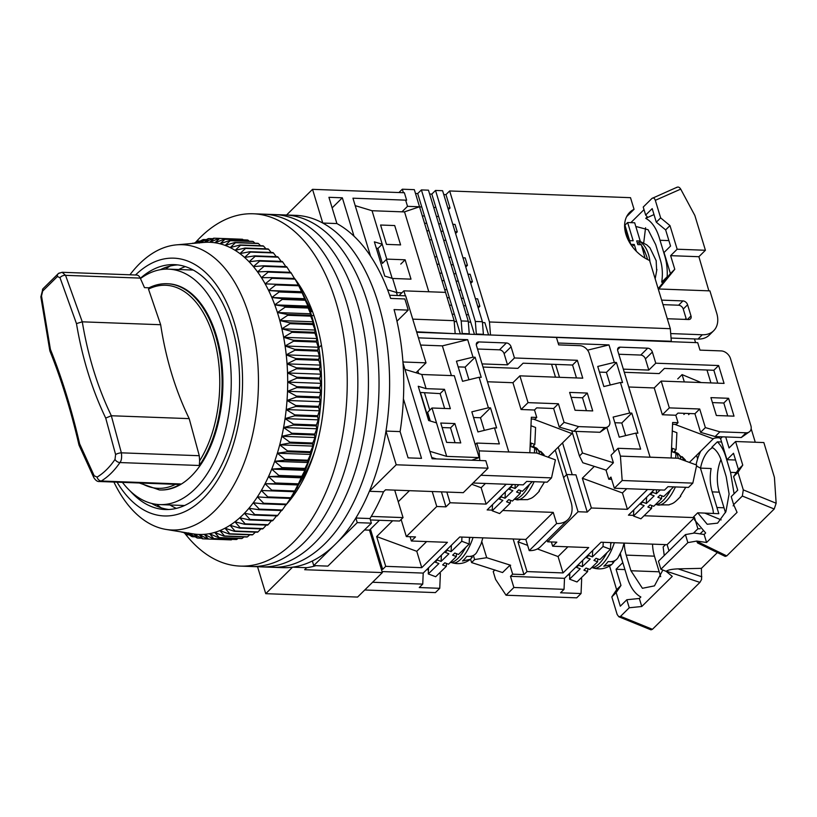 <?xml version="1.0" encoding="UTF-8"?>
<svg xmlns="http://www.w3.org/2000/svg" width="817" height="817" viewBox="0 0 817 817"><rect width="100%" height="100%" fill="white"/><g stroke="black" fill="none" stroke-linecap="round" stroke-linejoin="round"><path stroke-width="1.23" d="M140.463 278.566A117.811 67.065 92.1 0 1 168.445 269.14A117.811 67.065 92.1 0 1 223.674 328.005A117.811 67.065 92.1 0 1 220.335 446.828A117.811 67.065 92.1 0 1 159.724 504.6A117.811 67.065 92.1 0 1 122.438 482.367M288.707 500.984L289.33 501.015M149.317 287.809L148.49 289.095A101.614 57.844 92.1 0 1 213.247 336.022A101.614 57.844 92.1 0 1 199.624 460.808L199.317 465.496A103.187 58.742 92.1 0 0 215.463 335.287A103.187 58.742 92.1 0 0 167.087 283.724L167.904 283.754A103.187 58.742 92.1 0 1 216.28 335.317A103.187 58.742 92.1 0 1 213.349 439.383A103.187 58.742 92.1 0 1 160.265 489.986L159.448 489.955A103.187 58.742 92.1 0 0 180.618 483.96L177.84 484.42L99.306 481.509M257.549 566.732L265.739 593.673L292.557 567.172A176.278 100.358 -87.9 0 0 312.349 560.983L313.748 565.589L357.243 522.625L355.844 518.019A176.278 100.358 -87.9 0 0 369.386 491.283L396.214 464.781L385.981 431.08A176.278 100.358 -87.9 0 0 322.766 223.041L312.533 189.34L286.553 215.004M369.386 491.283L383.52 491.803L385.553 489.792L463.27 492.671L488.055 468.182L396.214 464.781M355.844 518.019L369.978 518.54A176.278 100.358 -87.9 0 0 383.52 491.803M313.748 565.589L327.883 566.12L371.378 523.156L357.243 522.625M292.557 567.172L306.692 567.692A176.278 100.358 -87.9 0 0 315.944 565.67M265.739 593.673L357.58 597.074L382.366 572.584L304.659 569.704L306.692 567.692M312.533 189.34L404.374 192.741L406.631 200.185L352.944 198.194L355.201 205.639L372.052 210.725L382.223 244.222L374.37 241.852L384.766 276.095L392.63 278.464L396.929 292.609L387.595 289.8M402.944 361.982L426.014 362.84L405.661 295.836L389.586 295.243M370.52 256.058L355.201 205.639M322.766 223.041L336.9 223.562L328.924 197.305L342.343 197.806L354.006 236.184M403.414 398.819L421.511 458.357L408.081 457.857L400.105 431.601L385.981 431.08M488.055 468.182L485.798 460.737L432.101 458.745L403.016 363.014M400.105 431.601A176.278 100.358 -87.9 0 0 394.06 309.592L408.194 310.123A176.278 100.358 92.1 0 0 404.803 298.951L390.669 298.43A176.278 100.358 -87.9 0 0 336.9 223.562M313.953 315.628L311.573 315.536M315.321 449.564A125.542 71.467 92.1 0 1 299.002 483.94M296.837 487.943L298.522 488.004M305.813 300.053A125.542 71.467 92.1 0 1 311.461 311.471L312.482 311.502M409.44 490.68L398.236 501.74M379.456 520.286L369.478 530.151L382.366 572.584M371.378 523.156L369.978 518.54M364.474 529.967L369.478 530.151M426.014 362.84L415.986 372.746M429.844 451.301L446.685 456.386L436.513 422.889L428.649 420.51L418.243 386.267L426.106 388.647L421.807 374.503L404.966 369.417M396.97 321.204L408.194 310.123M342.343 197.806L332.141 207.886M185.316 266.597A124.051 70.619 -87.9 0 0 178.719 269.528M310.531 312.38L311.461 311.471M321.438 345.162L318.936 347.644M320.662 404.497A124.051 70.619 -87.9 0 0 321.53 380.885M169.987 504.977A124.051 70.619 -87.9 0 0 176.36 508.378M394.703 490.129L403.047 517.6L371.255 516.415M370.407 519.959L399.574 521.032L403.047 517.6M436.462 458.909L431.713 457.479M446.685 456.386L479.181 457.591L471.654 460.216M421.807 374.503L454.303 375.697L479.181 457.591M454.875 423.563L460.757 442.916L446.633 442.395L440.751 423.043L454.875 423.563L450.524 427.863L442.12 427.546M426.106 388.647L444.479 389.321L450.351 408.674L431.989 408L436.513 422.889M392.63 278.464L411.002 279.148L405.12 259.796L386.747 259.112L382.223 244.222L377.883 248.521L376.239 248.031M401.882 292.792L396.929 292.609M372.052 210.725L404.548 211.93L428.802 291.771M394.713 225.553L380.589 225.022L386.472 244.385L400.596 244.906L394.713 225.553M444.632 408.469L440.128 393.62L420.122 392.446M455.038 442.712L450.524 427.863M430.283 421.01L427.638 412.289L431.989 408M440.128 393.62L444.479 389.321M400.769 264.085L405.12 259.796M386.747 259.112L382.397 263.411L377.883 248.521M184.826 533.348A176.278 100.358 -87.9 0 0 240.218 566.099L272.01 567.274A176.278 100.358 -87.9 0 0 362.697 480.825A176.278 100.358 -87.9 0 0 367.701 303.036A176.278 100.358 -87.9 0 0 285.062 214.953L295.662 215.341A176.278 100.358 -87.9 0 1 378.291 303.424A176.278 100.358 -87.9 0 1 373.298 481.223A176.278 100.358 -87.9 0 1 282.6 567.662L272.01 567.274A176.278 100.358 -87.9 0 0 362.697 480.825A176.278 100.358 -87.9 0 0 367.701 303.036A176.278 100.358 -87.9 0 0 285.062 214.953L274.471 214.554A176.278 100.358 -87.9 0 1 357.1 302.647A176.278 100.358 -87.9 0 0 274.471 214.554L263.871 214.166A176.278 100.358 -87.9 0 1 346.5 302.249A176.278 100.358 -87.9 0 0 263.871 214.166L253.27 213.778A176.278 100.358 -87.9 0 0 195.6 242.343M261.409 566.875A176.278 100.358 -87.9 0 0 352.107 480.437A176.278 100.358 -87.9 0 0 357.1 302.647A176.278 100.358 -87.9 0 1 352.107 480.437A176.278 100.358 -87.9 0 1 261.409 566.875M250.809 566.487A176.278 100.358 -87.9 0 0 341.506 480.039A176.278 100.358 -87.9 0 0 346.5 302.249A176.278 100.358 -87.9 0 1 341.506 480.039A176.278 100.358 -87.9 0 1 250.809 566.487M293.936 277.647A136.725 77.84 92.1 0 1 294.61 278.485M294.845 278.801A136.725 77.84 92.1 0 1 315.903 321.622A136.725 77.84 92.1 0 1 286.491 504.324M240.218 566.099A176.278 100.358 -87.9 0 0 330.905 479.65A176.278 100.358 -87.9 0 0 335.91 301.861A176.278 100.358 -87.9 0 0 253.27 213.778M286.124 504.722A136.725 77.84 92.1 0 1 285.531 505.376M129.934 274.798A142.74 81.261 92.1 0 1 174.481 245.08A142.74 81.261 92.1 0 1 176.523 244.855A142.74 81.261 92.1 0 1 258.438 378.332A142.74 81.261 92.1 0 1 179.669 529.62A142.74 81.261 92.1 0 1 165.974 529.416A142.74 81.261 92.1 0 1 113.9 482.05M165.974 529.416L192.986 533.848A146.182 83.222 -87.9 0 0 193.823 533.981A146.182 83.222 -87.9 0 0 199.031 534.451A146.182 83.222 -87.9 0 0 204.26 534.349A146.182 83.222 -87.9 0 0 207.007 534.063A146.182 83.222 -87.9 0 0 209.499 533.664A146.182 83.222 -87.9 0 0 214.708 532.408A146.182 83.222 -87.9 0 0 219.885 530.59A146.182 83.222 -87.9 0 0 224.992 528.201A146.182 83.222 -87.9 0 0 230.016 525.27A146.182 83.222 -87.9 0 0 234.949 521.787A146.182 83.222 -87.9 0 0 239.759 517.794A146.182 83.222 -87.9 0 0 244.426 513.28A146.182 83.222 -87.9 0 0 248.93 508.266A146.182 83.222 -87.9 0 0 253.27 502.792A146.182 83.222 -87.9 0 0 257.406 496.859A146.182 83.222 -87.9 0 0 261.338 490.496A146.182 83.222 -87.9 0 0 265.045 483.735A146.182 83.222 -87.9 0 0 268.507 476.597A146.182 83.222 -87.9 0 0 271.724 469.111A146.182 83.222 -87.9 0 0 274.675 461.309A146.182 83.222 -87.9 0 0 277.341 453.21A146.182 83.222 -87.9 0 0 279.72 444.857A146.182 83.222 -87.9 0 0 281.804 436.288A146.182 83.222 -87.9 0 0 283.591 427.526A146.182 83.222 -87.9 0 0 285.051 418.61A146.182 83.222 -87.9 0 0 286.195 409.572A146.182 83.222 -87.9 0 0 287.022 400.453A146.182 83.222 -87.9 0 0 287.523 391.292A146.182 83.222 -87.9 0 0 287.696 382.111A146.182 83.222 -87.9 0 0 287.655 377.301A146.182 83.222 -87.9 0 0 287.533 372.96A146.182 83.222 -87.9 0 0 287.053 363.861A146.182 83.222 -87.9 0 0 286.236 354.864A146.182 83.222 -87.9 0 0 285.102 346A146.182 83.222 -87.9 0 0 283.642 337.309A146.182 83.222 -87.9 0 0 281.875 328.812A146.182 83.222 -87.9 0 0 279.802 320.55A146.182 83.222 -87.9 0 0 277.433 312.554A146.182 83.222 -87.9 0 0 274.767 304.864A146.182 83.222 -87.9 0 0 271.836 297.5A146.182 83.222 -87.9 0 0 268.63 290.495A146.182 83.222 -87.9 0 0 265.168 283.877A146.182 83.222 -87.9 0 0 261.471 277.668A146.182 83.222 -87.9 0 0 257.549 271.898A146.182 83.222 -87.9 0 0 253.413 266.587A146.182 83.222 -87.9 0 0 249.083 261.757A146.182 83.222 -87.9 0 0 244.589 257.426A146.182 83.222 -87.9 0 0 239.922 253.607A146.182 83.222 -87.9 0 0 235.122 250.329A146.182 83.222 -87.9 0 0 230.2 247.592A146.182 83.222 -87.9 0 0 225.165 245.417A146.182 83.222 -87.9 0 0 220.059 243.793A146.182 83.222 -87.9 0 0 214.891 242.751A146.182 83.222 -87.9 0 0 209.683 242.271A146.182 83.222 -87.9 0 0 204.444 242.383A146.182 83.222 -87.9 0 0 203.79 242.435L176.523 244.855M135.499 275.002A128.984 73.428 92.1 0 1 166.688 258.499A128.984 73.428 92.1 0 1 242.526 377.291A128.984 73.428 92.1 0 1 171.376 515.609A128.984 73.428 92.1 0 1 117.056 482.173M196.305 243.098L202.933 239.636A150.481 85.662 92.1 0 1 203.484 239.514L199.215 243.058L208.315 238.625A150.481 85.662 92.1 0 1 208.866 238.564L204.444 242.383L213.707 238.207A150.481 85.662 92.1 0 1 214.248 238.196L209.683 242.271L219.079 238.38A150.481 85.662 92.1 0 1 219.63 238.431L214.891 242.751L224.43 239.156A150.481 85.662 92.1 0 1 224.971 239.258L220.059 243.793L229.72 240.504A150.481 85.662 92.1 0 1 230.261 240.678L225.165 245.417L234.949 242.455A150.481 85.662 92.1 0 1 235.47 242.68L230.2 247.592L240.075 244.967A150.481 85.662 92.1 0 1 240.586 245.253L235.122 250.329L245.08 248.051A150.481 85.662 92.1 0 1 245.59 248.399L239.922 253.607L249.961 251.697A150.481 85.662 92.1 0 1 250.451 252.096L244.589 257.426L254.69 255.874A150.481 85.662 92.1 0 1 255.159 256.334L249.083 261.757L259.234 260.582A150.481 85.662 92.1 0 1 259.694 261.083L253.413 266.587L263.595 265.791A150.481 85.662 92.1 0 1 264.034 266.342L257.549 271.898L267.751 271.479A150.481 85.662 92.1 0 1 268.16 272.092L261.471 277.668L271.683 277.637A150.481 85.662 92.1 0 1 272.071 278.291L265.168 283.877L275.37 284.234A150.481 85.662 92.1 0 1 275.738 284.929L268.63 290.495L278.811 291.24A150.481 85.662 92.1 0 1 279.148 291.975L271.836 297.5L281.977 298.634A150.481 85.662 92.1 0 1 282.284 299.4L274.767 304.864L284.867 306.375A150.481 85.662 92.1 0 1 285.153 307.182L277.433 312.554L287.472 314.453A150.481 85.662 92.1 0 1 287.717 315.28L279.802 320.55L289.769 322.807A150.481 85.662 92.1 0 1 289.984 323.675L281.875 328.812L291.751 331.436A150.481 85.662 92.1 0 1 291.935 332.325L283.642 337.309L293.415 340.28A150.481 85.662 92.1 0 1 293.569 341.189L285.102 346L294.763 349.319A150.481 85.662 92.1 0 1 294.886 350.248L286.236 354.864L295.774 358.52A150.481 85.662 92.1 0 1 295.856 359.46L287.053 363.861L296.448 367.834A150.481 85.662 92.1 0 1 296.5 368.784L287.533 372.96L296.796 377.219A150.481 85.662 92.1 0 1 296.806 378.179L287.696 382.111L296.796 386.666A150.481 85.662 92.1 0 1 296.775 387.626L287.523 391.292L296.459 396.112A150.481 85.662 92.1 0 1 296.408 397.072L287.022 400.453L295.785 405.528A150.481 85.662 92.1 0 1 295.703 406.488L286.195 409.572L294.784 414.883A150.481 85.662 92.1 0 1 294.661 415.822L285.051 418.61L293.446 424.125A150.481 85.662 92.1 0 1 293.283 425.065L283.591 427.526L291.781 433.235A150.481 85.662 92.1 0 1 291.587 434.154L281.804 436.288L289.8 442.171A150.481 85.662 92.1 0 1 289.575 443.059L279.72 444.857L287.502 450.882A150.481 85.662 92.1 0 1 287.257 451.76L277.341 453.21L284.908 459.358A150.481 85.662 92.1 0 1 284.633 460.206L274.675 461.309L282.028 467.559A150.481 85.662 92.1 0 1 281.712 468.376L271.724 469.111L278.863 475.443A150.481 85.662 92.1 0 1 278.526 476.219L268.507 476.597L275.421 482.98A150.481 85.662 92.1 0 1 275.063 483.725L265.045 483.735L271.734 490.149A150.481 85.662 92.1 0 1 271.346 490.854L261.338 490.496L267.813 496.92A150.481 85.662 92.1 0 1 267.394 497.584L257.406 496.859L263.656 503.252A150.481 85.662 92.1 0 1 263.227 503.875L253.27 502.792L259.295 509.144A150.481 85.662 92.1 0 1 258.846 509.716L248.93 508.266L254.751 514.557A150.481 85.662 92.1 0 1 254.281 515.078L244.426 513.28L250.033 519.469A150.481 85.662 92.1 0 1 249.542 519.939L239.759 517.794L245.151 523.871A150.481 85.662 92.1 0 1 244.651 524.289L234.949 521.787L240.147 527.731A150.481 85.662 92.1 0 1 239.626 528.099L230.016 525.27L235.02 531.05A150.481 85.662 92.1 0 1 234.489 531.356L224.992 528.201L229.802 533.807A150.481 85.662 92.1 0 1 229.26 534.052L219.885 530.59L224.501 535.983A150.481 85.662 92.1 0 1 223.96 536.177L214.708 532.408L219.16 537.586A150.481 85.662 92.1 0 1 218.609 537.709L209.499 533.664L213.778 538.597A150.481 85.662 92.1 0 1 213.237 538.658L204.26 534.349L208.386 539.016A150.481 85.662 92.1 0 1 207.845 539.026L199.031 534.451L203.014 538.842A150.481 85.662 92.1 0 1 202.463 538.791L193.823 533.981L197.663 538.066A150.481 85.662 92.1 0 1 197.122 537.964L188.645 532.929L192.373 536.718A150.481 85.662 92.1 0 1 191.832 536.544L185.633 532.643M130.454 491.293A122.54 69.762 -87.9 0 0 165.197 509.532A122.54 69.762 -87.9 0 0 171.958 509.205A122.54 69.762 -87.9 0 0 239.585 383.735A122.54 69.762 -87.9 0 0 174.276 264.626A122.54 69.762 -87.9 0 0 167.516 264.953A122.54 69.762 -87.9 0 0 140.35 278.331M151.645 503.435A122.54 69.762 -87.9 0 0 154.546 505.039A122.54 69.762 -87.9 0 0 168.741 509.502M177.8 264.912A122.54 69.762 -87.9 0 0 174.572 265.208A122.54 69.762 -87.9 0 0 163.318 268.323A122.54 69.762 -87.9 0 0 160.306 269.712M170.089 266.066A128.984 73.428 -87.9 0 0 165.442 269.15M156.721 504.365A128.984 73.428 -87.9 0 0 161.133 507.796M290.535 498.217L292.415 495.306A143.608 81.751 -87.9 0 0 300.084 288.227L295.049 279.138A150.481 85.662 -87.9 0 0 294.661 278.495L271.683 277.637M237.236 239.054L214.248 238.196M243.272 239.851L242.608 239.289A150.481 85.662 -87.9 0 0 242.067 239.238L219.079 238.38M249.165 241.229L247.949 240.116A150.481 85.662 -87.9 0 0 247.408 240.004L224.43 239.156M254.914 243.19L253.239 241.536A150.481 85.662 -87.9 0 0 252.708 241.362L229.72 240.504M260.511 245.723L258.448 243.527A150.481 85.662 -87.9 0 0 257.927 243.303L234.949 242.455M265.954 248.828L263.564 246.111A150.481 85.662 -87.9 0 0 263.054 245.825L240.075 244.967M271.213 252.484L268.568 249.246A150.481 85.662 -87.9 0 0 268.068 248.909L245.08 248.051M276.289 256.671L273.429 252.943A150.481 85.662 -87.9 0 0 272.939 252.545L249.961 251.697M281.16 261.389L278.137 257.181A150.481 85.662 -87.9 0 0 277.668 256.722L254.69 255.874M285.817 266.608L282.672 261.94A150.481 85.662 -87.9 0 0 282.212 261.43L259.234 260.582M290.75 273.123L287.012 267.2A150.481 85.662 -87.9 0 0 286.583 266.638L263.595 265.791M294.671 278.893L291.138 272.939A150.481 85.662 -87.9 0 0 290.729 272.337L267.751 271.479M263.227 503.875L286.205 504.722A150.481 85.662 -87.9 0 0 286.634 504.109L290.382 498.431A150.481 85.662 -87.9 0 0 290.791 497.767L294.324 491.711A150.481 85.662 -87.9 0 0 294.712 490.997L298.042 484.573A150.481 85.662 -87.9 0 0 298.409 483.827L301.504 477.077A150.481 85.662 -87.9 0 0 301.841 476.291L304.925 470.337L304.69 469.224A150.481 85.662 -87.9 0 0 305.007 468.407L307.876 462.534L307.611 461.064A150.481 85.662 -87.9 0 0 307.886 460.216L310.542 454.446L310.235 452.608A150.481 85.662 -87.9 0 0 310.48 451.74L312.931 446.092L312.554 443.917A150.481 85.662 -87.9 0 0 312.778 443.018L315.015 437.524L314.576 435.001A150.481 85.662 -87.9 0 0 314.759 434.082L316.792 428.762L316.271 425.912A150.481 85.662 -87.9 0 0 316.424 424.983L318.252 419.846L317.639 416.68A150.481 85.662 -87.9 0 0 317.762 415.73L319.406 410.808L318.681 407.336A150.481 85.662 -87.9 0 0 318.763 406.386L320.233 401.688L319.386 397.92A150.481 85.662 -87.9 0 0 319.437 396.96L320.724 392.517L319.753 388.473A150.481 85.662 -87.9 0 0 319.774 387.513L320.897 383.336L319.794 379.037A150.481 85.662 -87.9 0 0 319.774 378.077L320.744 374.186L319.488 369.631A150.481 85.662 -87.9 0 0 319.437 368.681L320.254 365.097L318.834 360.307A150.481 85.662 -87.9 0 0 318.753 359.368L319.437 356.1L317.864 351.106A150.481 85.662 -87.9 0 0 317.742 350.176L318.303 347.235L316.547 342.047A150.481 85.662 -87.9 0 0 316.404 341.138L316.853 338.534L314.913 333.173A150.481 85.662 -87.9 0 0 314.729 332.284L315.076 330.037L312.962 324.533A150.481 85.662 -87.9 0 0 312.748 323.665L313.003 321.775L310.695 316.138A150.481 85.662 -87.9 0 0 310.45 315.301L310.634 313.789L308.132 308.04A150.481 85.662 -87.9 0 0 307.846 307.233L307.978 306.089L305.272 300.258A150.481 85.662 -87.9 0 0 304.966 299.482L302.127 292.823A150.481 85.662 -87.9 0 0 301.79 292.088L298.716 285.776A150.481 85.662 -87.9 0 0 298.358 285.082L275.37 284.234M258.846 509.716L281.824 510.564A150.481 85.662 -87.9 0 0 282.284 509.992L286.471 504.018M254.281 515.078L277.259 515.925A150.481 85.662 -87.9 0 0 277.729 515.404L281.365 510.554M249.542 519.939L272.521 520.797A150.481 85.662 -87.9 0 0 273.011 520.327L276.524 515.905M271.499 520.756L268.129 524.718L245.151 523.871M244.651 524.289L267.629 525.137A150.481 85.662 -87.9 0 0 268.129 524.718M266.301 525.086L263.125 528.589A150.481 85.662 92.1 0 1 262.604 528.946L239.626 528.099M260.929 528.885L257.998 531.898A150.481 85.662 92.1 0 1 257.467 532.204L234.489 531.356M255.415 532.133L252.78 534.655A150.481 85.662 92.1 0 1 252.249 534.9L229.26 534.052M249.757 534.808L247.49 536.83A150.481 85.662 92.1 0 1 246.948 537.024L223.96 536.177M243.987 536.912L242.138 538.434A150.481 85.662 92.1 0 1 241.597 538.566L218.609 537.709M238.094 538.434L236.756 539.445A150.481 85.662 92.1 0 1 236.215 539.516L213.237 538.658M184.754 532.5L187.154 534.767A150.481 85.662 92.1 0 1 186.623 534.543L183.141 532.235M181.731 532L182.028 532.255A150.481 85.662 92.1 0 1 181.507 531.969L181.507 531.969M192.22 243.466L192.291 243.415A150.481 85.662 92.1 0 1 192.832 243.17L192.455 243.446M193.843 243.313L197.591 241.24A150.481 85.662 92.1 0 1 198.133 241.046L195.416 243.18M213.778 538.597L236.756 539.445M242.138 538.434L219.16 537.586M208.386 539.016L231.374 539.863A150.481 85.662 92.1 0 1 230.823 539.874L203.014 538.842M232.089 539.363L231.374 539.863M247.49 536.83L224.501 535.983M252.78 534.655L229.802 533.807M197.663 538.066L201.421 538.209M257.998 531.898L235.02 531.05M192.373 536.718L195.181 536.82M263.125 528.589L240.147 527.731M187.154 534.767L189.125 534.849M182.028 532.255L183.243 532.296M273.011 520.327L250.033 519.469M277.729 515.404L254.751 514.557M282.284 509.992L259.295 509.144M286.634 504.109L263.656 503.252M290.382 498.431L267.394 497.584M290.791 497.767L267.813 496.92M294.539 491.732L261.338 490.496M294.324 491.711L271.346 490.854M294.712 490.997L271.734 490.149M298.246 484.971L265.045 483.735M298.042 484.573L275.063 483.725M298.409 483.827L275.421 482.98M301.718 477.833L268.507 476.597M301.504 477.077L278.526 476.219M301.841 476.291L278.863 475.443M304.925 470.337L271.724 469.111M304.69 469.224L281.712 468.376M305.007 468.407L282.028 467.559M307.876 462.534L274.675 461.309M307.611 461.064L284.633 460.206M307.886 460.216L284.908 459.358M310.542 454.446L277.341 453.21M310.235 452.608L287.257 451.76M310.48 451.74L287.502 450.882M312.931 446.092L279.72 444.857M312.554 443.917L289.575 443.059M312.778 443.018L289.8 442.171M315.015 437.524L281.804 436.288M314.576 435.001L291.587 434.154M314.759 434.082L291.781 433.235M316.792 428.762L283.591 427.526M316.271 425.912L293.283 425.065M316.424 424.983L293.446 424.125M318.252 419.846L285.051 418.61M317.639 416.68L294.661 415.822M317.762 415.73L294.784 414.883M319.406 410.808L286.195 409.572M318.681 407.336L295.703 406.488M318.763 406.386L295.785 405.528M320.233 401.688L287.022 400.453M319.386 397.92L296.408 397.072M319.437 396.96L296.459 396.112M320.724 392.517L287.523 391.292M319.753 388.473L296.775 387.626M319.774 387.513L296.796 386.666M320.897 383.336L287.696 382.111M319.794 379.037L296.806 378.179M319.774 378.077L296.796 377.219M320.744 374.186L287.533 372.96M319.488 369.631L296.5 368.784M319.437 368.681L296.448 367.834M320.254 365.097L287.053 363.861M318.834 360.307L295.856 359.46M318.753 359.368L295.774 358.52M319.437 356.1L286.236 354.864M317.864 351.106L294.886 350.248M317.742 350.176L294.763 349.319M318.303 347.235L285.102 346M316.547 342.047L293.569 341.189M316.404 341.138L293.415 340.28M316.853 338.534L283.642 337.309M314.913 333.173L291.935 332.325M314.729 332.284L291.751 331.436M315.076 330.037L281.875 328.812M312.962 324.533L289.984 323.675M312.748 323.665L289.769 322.807M313.003 321.775L279.802 320.55M310.695 316.138L287.717 315.28M310.45 315.301L287.472 314.453M310.634 313.789L277.433 312.554M308.132 308.04L285.153 307.182M307.846 307.233L284.867 306.375M307.978 306.089L274.767 304.864M305.272 300.258L282.284 299.4M304.966 299.482L281.977 298.634M305.037 298.726L271.836 297.5M302.127 292.823L279.148 291.975M301.79 292.088L278.811 291.24M301.83 291.72L268.63 290.495M298.716 285.776L275.738 284.929M295.049 279.138L272.071 278.291M291.138 272.939L268.16 272.092M287.012 267.2L264.034 266.342M282.672 261.94L259.694 261.083M278.137 257.181L255.159 256.334M273.429 252.943L250.451 252.096M268.568 249.246L245.59 248.399M263.564 246.111L240.586 245.253M258.448 243.527L235.47 242.68M253.239 241.536L230.261 240.678M247.949 240.116L224.971 239.258M192.832 243.17L194.027 243.211M242.608 239.289L219.63 238.431M198.133 241.046L200.083 241.117M203.484 239.514L206.272 239.616M212.604 238.697L208.866 238.564M672.565 424.258L676.313 424.401L678.059 422.685L675.792 415.24L677.967 413.096L694.93 413.729L700.577 432.326L715.13 436.554L741.274 437.524L749.843 431.468A8.599 6.046 -134.6 0 0 750.864 425.616L730.51 358.622A8.599 6.046 -134.6 0 0 721.176 350.912L699.985 350.125L697.718 342.68L416.731 332.264M381.376 569.306L382.673 569.357L385.716 566.344L421.746 567.682L416.772 551.301L376.668 536.575L385.716 566.344M370.458 529.181L382.673 569.357M392.65 520.776L376.668 536.575M401.127 519.489L406.325 536.575L415.506 536.922L411.37 540.997L410.073 536.718M441.405 491.865L445.949 506.846L450.085 502.761L446.838 492.059M428.986 420.612L420.459 392.548M417.844 370.908L418.641 373.543M424.564 393.038L429.773 410.185M614.302 362.411L616.427 362.482L622.534 382.581L620.409 382.509L603.855 386.553L597.748 366.455L614.302 362.411L608.992 344.917L558.123 343.028L556.428 337.441L558.685 344.886L579.886 345.673A8.599 6.046 -134.6 0 1 589.21 353.383L609.564 420.377A8.599 6.046 -134.6 0 1 608.542 426.239A8.599 6.046 -134.6 0 1 604.764 427.557L578.62 426.597L564.067 422.369L558.409 403.761L528.037 402.638L519.888 375.84L582.766 378.169L577.343 360.297L514.465 357.969L511.074 346.806A4.299 3.023 -134.6 0 0 506.407 342.956L478.854 341.935A4.299 3.023 -134.6 0 0 476.965 342.599A4.299 3.023 -134.6 0 0 476.454 345.52L508.787 451.934L536.677 453.006L479.119 450.872L476.75 443.059L499.361 443.897L494.489 427.894L477.935 431.938L471.828 411.839L488.392 407.795L479.119 377.27L462.555 381.314L456.448 361.216L473.012 357.172L467.692 339.678L418.427 337.85M473.012 357.172L475.126 357.254L481.233 377.352L479.119 377.27M488.392 407.795L490.506 407.867L496.613 427.965L494.489 427.894M592.723 410.92L587.29 393.059L569.633 392.405L575.056 410.267L592.723 410.92M531.264 419.029L535.023 419.162L536.759 417.446L534.502 410.011L536.677 407.857L553.63 408.49L559.277 427.097L573.84 431.315L599.974 432.285L608.542 426.239M483 367.058L517.886 368.355L523.105 363.197L572.554 365.025L576.475 377.934M571.134 397.358L582.511 397.777L586.432 410.685M572.441 432.979L571.941 433.602L533.45 419.111M502.761 510.513L553.232 512.382L556.622 523.544A25.797 18.137 45.4 0 0 567.968 519.561A25.797 18.137 45.4 0 0 571.032 501.995L555.254 450.085M435.4 592.601L364.75 589.986L372.583 582.255L422.746 584.114L419.264 587.546L439.75 588.301L435.4 592.601M426.627 541.569L416.772 551.301M411.37 540.997L447.41 542.335L421.746 567.682M445.949 506.846L436.768 506.499L432.213 491.517M471.766 484.277L481.142 487.718L486.115 504.099L450.085 502.761M481.142 487.718L485.451 483.46M420.612 345.06L442.365 345.867L451.392 375.595M573.84 431.315L578.62 426.597M467.692 339.678L442.365 345.867M468.958 379.752L465.128 367.129L475.126 357.254M484.338 430.375L480.508 417.753L490.506 407.867M476.75 443.059L475.228 444.56M551.526 477.884L547.176 482.183L526.689 481.427L523.217 484.859L473.053 483L480.886 475.269L551.526 477.884L555.407 459.848L536.677 453.006M479.119 450.872L479.814 460.512M506.407 342.956L499.453 349.829L477.516 349.012M514.465 357.969L507.51 364.842L504.109 353.679L511.074 346.806M482.04 363.902L507.51 364.842M577.343 360.297L572.554 365.025M519.888 375.84L512.933 382.713L487.463 381.764M528.037 402.638L521.072 409.511L512.933 382.713M534.502 410.011L521.072 409.511M558.409 403.761L553.63 408.49M564.067 422.369L559.277 427.097M587.29 393.059L582.511 397.777M548.074 457.173L571.941 433.602M512.902 484.481L487.146 509.931L492.243 510.114M556.622 523.544L529.222 550.617A25.797 18.137 45.4 0 0 540.568 546.634L567.968 519.561M529.222 550.617L525.831 539.445L459.746 536.994L423.206 573.085L382.06 571.563M439.332 573.177L440.373 573.473L439.75 588.301M426.801 569.541L428.455 570.021M436.768 506.499L406.325 536.575M553.232 512.382L525.831 539.445M486.115 504.099L506.223 484.236M465.128 367.129L458.163 366.874M480.508 417.753L473.543 417.497M499.453 349.829A4.299 3.023 -134.6 0 1 504.109 353.679M536.759 417.446L531.336 417.242L529.845 452.71M423.206 573.085L422.746 584.114M510.411 500.28L510.268 503.17L499.616 513.566L492.212 510.778L502.863 500.382L499.156 498.983L499.197 498.023M492.498 504.64L492.212 510.778M510.268 503.17L506.56 501.781L508.736 499.657L512.443 501.056L520.266 493.417L516.558 492.018L518.734 489.894L522.441 491.293L532.337 481.632M511.381 485.992L511.319 487.106L515.027 488.505L518.918 484.706M511.319 487.106L509.154 489.23L509.205 488.137M501.372 495.868L501.321 496.869L505.029 498.258L512.862 490.619L509.154 489.23M501.321 496.869L499.156 498.983M530.979 425.739L535.595 427.475L534.798 444.468L531.091 443.069L530.927 446.542L534.635 447.941L534.4 452.884M520.266 493.417L520.409 490.527M515.21 484.563L515.027 488.505M505.325 491.967L505.029 498.258M532.184 447.022L534.798 444.468M514.23 499.31A28.381 11.05 -69.4 0 0 529.549 484.358M536.943 453.108A28.381 11.05 -69.4 0 0 533.154 446.072M450.29 562.474A28.381 11.05 -69.4 0 0 465.619 547.513M469.397 538.995A28.381 11.05 -69.4 0 0 469.969 537.372M446.47 563.444L446.337 566.334L435.686 576.731L428.271 573.932L438.923 563.536L435.216 562.147L435.267 561.177M428.557 567.795L428.271 573.932M446.337 566.334L442.63 564.935L444.805 562.811L448.513 564.21L456.335 556.571L452.628 555.172L454.803 553.058L458.511 554.447L469.162 544.051L461.748 541.263L461.942 537.075M447.44 549.147L447.389 550.26L451.096 551.659L461.748 541.263M447.389 550.26L445.214 552.384L445.265 551.301M437.432 559.032L437.391 560.023L441.098 561.422L448.921 553.783L445.214 552.384M437.391 560.023L435.216 562.147M456.335 556.571L456.468 553.681M469.162 544.051L469.469 537.361M451.392 545.245L451.096 551.659M441.394 555.121L441.098 561.422M539.067 490.782L544.479 482.081M539.434 490.925L539.159 491.344C531.54 499.524 530.968 498.002 527.68 499.636L516.232 499.667A27.768 10.805 -69.4 0 0 530.601 488.413A27.768 10.805 -69.4 0 0 534.134 481.703M542.11 454.998A27.247 10.601 -69.4 0 0 540.793 451.403L544.112 454.855L534.624 447.195M470.163 556.367L472.318 557.184L470.398 559.308L462.493 560.993A27.247 10.601 -69.4 0 0 466.854 556.295C471.389 556.847 474.657 555.58 476.679 552.486L480.947 544.224L482.847 537.852M207.835 314.616A103.187 58.742 92.1 0 1 216.28 335.317A103.187 58.742 92.1 0 1 221.407 359.286M199.624 460.808L199.277 455.712L189.197 418.631L111.316 415.751L121.365 452.832C121.968 457.397 121.488 460.645 119.946 462.555C114.431 470.633 108.191 476.791 101.247 481.019L99.449 481.519C97.489 481.795 95.589 480.457 93.761 477.506L93.761 477.506A4.299 2.073 153.5 0 1 94.159 475.719L97.09 477.118A4.299 3.268 58.8 0 0 101.247 481.019L180.618 483.96M149.021 287.798L144.486 287.635A644.93 367.15 -87.9 0 0 140.248 278.107A8.599 4.892 -87.9 0 0 136.684 275.043L62.153 272.286L65.554 275.339A4.299 2.492 -20.8 0 0 59.998 277.709L57.415 276.514L42.668 291.087L41.514 295.979L50.409 349.37C61.929 378.016 71.661 409.48 79.627 443.794L94.159 475.719M199.317 465.496L119.946 462.555A4.299 2.676 -145.8 0 1 115.003 459.42C109.723 467.171 103.749 473.074 97.09 477.118M175.522 484.338A101.614 57.844 92.1 0 1 141.014 483.061M115.003 459.42L115.606 454.538L105.71 418.079C91.974 389.443 82.231 357.948 76.471 323.603L59.998 277.709M199.277 455.712L121.365 452.832A4.299 1.195 165.3 0 0 115.606 454.538M148.49 289.095L160.663 324.727C165.861 358.847 175.369 390.148 189.197 418.631M79.627 443.794L79.014 445.122L93.761 477.506M76.471 323.603L82.262 321.816L65.554 275.339L140.248 278.107M105.71 418.079L111.316 415.751M111.347 415.751C97.652 387.35 87.97 356.038 82.282 321.827L82.262 321.816M50.409 349.37L49.888 350.963C61.346 379.394 71.048 410.747 78.983 445.03M41.514 295.979A4.299 1.44 173.1 0 0 40.85 296.888L42.892 288.83A4.299 2.747 38.3 0 0 42.668 291.087M82.282 321.827L160.663 324.727M490.016 334.98L671.308 341.261L670.318 328.689L649.597 260.48A32.251 22.672 -134.6 0 1 625.924 234.305A32.251 22.672 -134.6 0 1 629.754 212.338A32.251 22.672 -134.6 0 1 634.053 209.305L626.67 216.597M448.349 209.673L450.024 208.018L445.959 194.62L443.754 194.538M445.959 194.62L449.656 190.964L630.51 197.673L634.053 209.305M398.941 192.546L402.321 189.207L414.331 189.656L419.529 206.783L407.52 206.333L401.954 211.838M419.56 206.885L421.766 206.967L417.701 193.568L415.496 193.486M417.701 193.568L421.398 189.922L461.197 320.938L462.197 333.51L469.254 333.765L468.264 321.193L428.455 190.177L421.398 189.922M433.694 207.416L435.9 207.498L431.825 194.099L429.619 194.017M431.825 194.099L435.522 190.443L475.331 321.459L476.321 334.03L483.388 334.296L482.398 321.724L442.589 190.708L435.522 190.443M407.52 206.333L405.64 200.155M403.384 192.71L402.321 189.207M624.617 226.646L629.294 242.036M449.656 190.964L489.465 321.98L670.318 328.689M661.637 300.125L682.941 300.911A4.299 3.023 -134.6 0 1 687.597 304.772L690.998 315.934A4.299 3.023 -134.6 0 1 690.488 318.865A4.299 3.023 -134.6 0 1 688.588 319.529L667.295 318.732M670.706 333.581L702.303 334.756A25.797 18.137 45.4 0 0 713.639 330.773A25.797 18.137 45.4 0 0 716.713 313.207L709.922 290.872L658.247 288.963M663.016 304.639L678.59 305.211A4.299 3.023 -134.6 0 1 683.247 309.061L686.403 319.447M671.063 338.054L697.953 339.055A25.797 18.137 45.4 0 0 709.299 335.072L713.639 330.773M695.573 342.599L694.45 338.922M416.588 331.814L454.691 333.673M489.465 321.98L490.455 334.551M455.59 233.499L457.265 231.834L455.008 224.399L452.802 224.318M465.772 266.996L467.447 265.341L465.179 257.896L462.973 257.815M470.745 283.366L472.42 281.712L470.153 274.267L467.957 274.185M478.211 307.938L479.885 306.283L477.618 298.838L475.412 298.756M488.586 334.929L484.859 322.654L482.459 322.572M455.13 333.244L454.14 320.673L419.529 206.783L404.272 211.92M397.368 295.529L396.439 292.466M392.14 278.321L386.41 259.459M405.375 295.825L403.864 290.842L399.053 295.591M475.331 321.459L482.398 321.724M461.197 320.938L468.264 321.193M454.14 320.673L412.738 319.141M447.828 207.937L450.024 208.018M438.637 216.515L436.431 216.434M424.503 215.984L422.307 215.902M440.935 231.231L443.131 231.313L440.874 223.868L438.668 223.787M426.801 230.711L429.007 230.792L426.74 223.347L424.544 223.266M455.059 231.752L457.265 231.834M445.878 240.331L443.672 240.249M431.744 239.81L429.538 239.728M451.107 264.728L453.312 264.81L451.055 257.365L448.85 257.284M436.983 264.208L439.189 264.289L436.921 256.844L434.715 256.763M465.241 265.259L467.447 265.341M456.09 281.109L458.286 281.191L456.029 273.746L453.823 273.664M441.956 280.588L444.162 280.67L441.895 273.225L439.699 273.144M470.214 281.63L472.42 281.712M461.033 290.209L458.827 290.127M446.899 289.688L444.693 289.606M463.545 305.681L465.751 305.762L463.494 298.317L461.288 298.236M449.421 305.149L451.627 305.231L449.36 297.786L447.154 297.705M477.679 306.201L479.885 306.283M468.488 314.77L466.293 314.688M454.364 314.249L452.158 314.167M465.751 305.762L470.725 322.133L468.335 322.041M460.328 333.887L456.601 321.612L454.201 321.52M445.541 292.384L403.864 290.842M421.766 206.967L426.74 223.347M429.007 230.792L436.921 256.844M456.029 273.746L453.312 264.81M439.189 264.289L441.895 273.225M444.162 280.67L449.36 297.786M456.601 321.612L451.627 305.231M458.286 281.191L463.494 298.317M443.131 231.313L451.055 257.365M435.9 207.498L440.874 223.868M474.452 334.408L470.725 322.133M647.575 259.52A28.381 16.156 -87.9 0 0 642.53 248.593M636.361 251.299L634.288 244.477L630.755 244.344L629.631 240.627L633.165 240.76L627.619 222.52L634.686 222.786L640.222 241.015L636.688 240.892L637.822 244.61A28.381 16.156 -87.9 0 0 637.822 244.6L641.355 244.743L645.052 258.131M656.613 269.957L656.163 260.664M638.639 242.588A27.952 15.911 92.1 0 1 640.834 244.722M641.672 245.774A27.952 15.911 92.1 0 1 645.553 253.627M636.729 226.697L648.106 229.73L655.673 244.579L660.422 260.214A30.096 17.137 92.1 0 1 661.709 282.171L663.394 282.233M665.058 255.925L664.772 255.915A38.695 22.028 92.1 0 1 667.183 276.759L667.816 276.779M664.772 255.915L660.024 240.28L668.888 240.606M653.998 214.575L645.757 218.343C652.334 221.918 657.082 229.23 660.024 240.28M645.757 218.343L647.278 216.842L645.665 215.065L652.191 208.621L656.306 222.193L665.641 229.904L670.553 246.07L664.027 252.514L670.42 273.562L658.165 288.687M684.605 319.376L686.168 318.661M708.87 290.832L698.892 256.712L705.418 250.268L694.848 215.484L680.714 189.125C679.387 187.042 677.998 186.531 676.568 187.593M661.709 282.171L667.183 276.759M630.857 222.643L644.01 209.642M665.641 229.904L669.981 225.604L677.16 249.216L670.634 255.66L674.771 269.273L670.42 273.562M656.306 222.193L660.657 217.894L669.981 225.604M645.665 215.065L643.224 207.048L651.925 198.46L677.181 187.164M651.925 198.46C653.314 197.418 654.448 198.041 655.316 200.318L660.657 217.894M674.771 269.273L658.798 288.983M698.892 256.712L670.634 255.66M643.714 242.884L645.573 227.759M677.16 249.216L705.418 250.268M637.536 243.67L640.222 241.015M627.619 222.52L624.934 225.175M634.288 244.477L632.235 246.509M630.795 244.477L624.658 224.256M580.621 578.405L581.673 578.712L581.05 593.54L576.7 597.84L506.05 595.225L495.592 579.416L493.223 571.604L494.908 569.929M473.38 555.468L474.626 559.553L471.583 562.566L470.551 559.185M481.836 541.681L486.697 557.705L510.656 565.262L509.951 565.241L512.657 574.177L523.963 574.596L527.006 571.583L563.036 572.921L558.062 556.54L537.372 548.942M513.147 538.975L523.963 574.596M520.552 539.251L517.958 541.804L527.006 571.583M547.114 540.16L547.615 541.814L556.806 542.151L552.67 546.236L551.373 541.957M566.61 474.657L558.246 447.124M587.249 512.075L578.068 511.738L566.753 474.514L575.944 474.861L587.249 512.075L591.375 508L582.337 478.221L622.431 492.957L627.415 509.328L591.375 508M594.316 466.384L582.337 478.221M572.227 474.718L562.545 442.875M575.924 431.396L582.49 453.006L613.393 462.769L606.071 470.286L608.777 479.222L610.953 477.077L614.353 488.239L664.507 490.098L667.989 486.666L688.476 487.422L692.826 483.123L696.697 465.087L677.977 458.245L620.42 456.111L618.05 448.298L640.651 449.136L635.789 433.122L619.235 437.177L613.128 417.078L629.682 413.024L620.409 382.509M582.49 453.006L579.447 456.009L582.817 462.749L606.214 470.143M611.637 479.324L608.777 479.222M579.447 456.009L571.757 430.712M555.489 377.158L551.567 364.249M555.57 364.402L559.492 377.301M749.843 431.468A8.599 6.046 -134.6 0 1 746.054 432.796L719.92 431.825L705.367 427.608L699.709 409L669.327 407.877L661.188 381.069L724.066 383.408L718.633 365.536L655.765 363.208L652.364 352.045A4.299 3.023 -134.6 0 0 647.707 348.185L620.154 347.164A4.299 3.023 -134.6 0 0 618.265 347.828A4.299 3.023 -134.6 0 0 617.754 350.759L650.077 457.163L677.977 458.245M629.682 413.024L631.807 413.106L637.914 433.204L635.789 433.122M734.013 416.159L728.59 398.298L710.923 397.634L716.356 415.506L734.013 416.159M624.29 372.297L659.176 373.583L664.395 368.426L713.854 370.264L717.775 383.173M712.434 402.597L723.801 403.016L727.722 415.924M706.991 370.009L710.913 382.918M689.374 462.412L713.231 438.841L674.75 424.34M713.384 513.495A25.797 18.137 45.4 0 0 712.322 507.234L700.424 468.059M697.626 458.858L696.554 455.314M471.583 562.566L502.557 572.543L509.951 565.241M486.697 557.705L474.626 559.553M527.619 545.358L517.958 541.804M567.927 546.798L558.062 556.54M552.67 546.236L588.7 547.574L563.036 572.921M566.753 474.514L563.618 477.618M622.431 492.957L626.741 488.699M606.96 427.791L614.313 451.985M618.05 448.298L611.085 455.171L613.393 462.769M715.13 436.554L719.92 431.825M608.992 344.917L587.556 350.156M610.258 384.991L606.418 372.368L616.427 362.482M625.638 435.614L621.798 422.992L631.807 413.106M620.42 456.111L622.176 480.508L692.826 483.123M647.707 348.185L640.742 355.058L618.816 354.251M655.765 363.208L648.8 370.081L645.41 358.918L652.364 352.045M623.33 369.141L648.8 370.081M718.633 365.536L713.854 370.264M661.188 381.069L654.233 387.952L628.763 387.003M669.327 407.877L662.373 414.75L654.233 387.952M675.792 415.24L662.373 414.75M699.709 409L694.93 413.729M705.367 427.608L700.577 432.326M728.59 398.298L723.801 403.016M654.203 489.72L628.436 515.17L633.532 515.353M644.051 515.741L694.521 517.61L697.912 528.783A25.797 18.137 45.4 0 0 700.159 528.732M697.912 528.783L693.439 533.205M668.99 550.842L667.121 544.684L601.036 542.233L564.506 578.324L510.482 576.322L513.883 587.484L506.05 595.225M568.101 574.77L569.755 575.25M512.657 574.177L510.482 576.322M581.05 593.54L560.564 592.785L564.036 589.343L513.883 587.484M578.068 511.738L547.615 541.814M694.521 517.61L667.121 544.684M627.415 509.328L647.524 489.465M606.418 372.368L599.464 372.113M621.798 422.992L614.844 422.726M622.176 480.508L614.353 488.239M640.742 355.058A4.299 3.023 -134.6 0 1 645.41 358.918M678.059 422.685L672.636 422.481L671.145 457.949M564.506 578.324L564.036 589.343M651.7 505.519L651.568 508.409L640.916 518.805L633.502 516.017L644.153 505.621L640.446 504.222L640.497 503.262M633.788 509.879L633.502 516.017M651.568 508.409L647.861 507.01L650.036 504.896L653.743 506.285L661.566 498.656L657.859 497.257L660.034 495.133L663.741 496.532L673.637 486.871M652.671 491.231L652.62 492.345L656.327 493.734L660.218 489.945M652.62 492.345L650.444 494.459L650.495 493.376M642.673 501.107L642.622 502.098L646.329 503.497L654.151 495.858L650.444 494.459M642.622 502.098L640.446 504.222M672.279 430.967L676.885 432.704L676.088 449.707L672.381 448.308L672.228 451.781L675.935 453.18L675.7 458.112M661.566 498.656L661.699 495.766M656.511 489.802L656.327 493.734M646.625 497.206L646.329 503.497M673.484 452.25L676.088 449.707M655.52 504.549A28.381 11.05 -69.4 0 0 670.849 489.587M678.233 458.337A28.381 11.05 -69.4 0 0 674.454 451.311M591.59 567.703A28.381 11.05 -69.4 0 0 606.908 552.752M610.687 544.234A28.381 11.05 -69.4 0 0 611.269 542.611M587.77 568.683L587.627 571.573L576.986 581.97L569.572 579.171L580.223 568.775L576.516 567.376L576.557 566.416M569.857 573.034L569.572 579.171M587.627 571.573L583.93 570.174L586.095 568.05L589.803 569.449L597.625 561.81L593.928 560.411L596.093 558.287L599.801 559.686L610.452 549.29L603.038 546.502L603.232 542.314M588.74 554.386L588.689 555.499L592.386 556.898L603.038 546.502M588.689 555.499L586.514 557.623L586.565 556.53M578.732 564.271L578.691 565.262L582.388 566.651L590.221 559.012L586.514 557.623M578.691 565.262L576.516 567.376M597.625 561.81L597.768 558.92M610.452 549.29L610.769 542.59M592.693 550.474L592.386 556.898M582.684 560.36L582.388 566.651M680.367 496.021L685.769 487.32M680.735 496.164L680.459 496.583C672.84 504.763 672.258 503.241 668.98 504.875L657.532 504.906A27.768 10.805 -69.4 0 0 671.901 493.642A27.768 10.805 -69.4 0 0 675.424 486.942M683.41 460.226A27.247 10.601 -69.4 0 0 682.093 456.642L685.412 460.094L675.914 452.424M611.463 561.606L613.618 562.423L611.698 564.547L603.794 566.232A27.247 10.601 -69.4 0 0 608.154 561.534C612.679 562.086 615.957 560.809 617.979 557.725L622.237 549.463L624.137 543.091M720.972 459.603A30.096 17.137 -87.9 0 0 719.256 492.151L724.005 507.786L716.938 507.52L718.817 513.699L697.728 512.8L707.216 524.269L717.602 523.146L725.925 511.595L729.101 493.999L726.19 476.658L721.442 461.023A30.096 17.137 92.1 0 0 711.862 447.256L717.346 441.844A38.695 22.028 92.1 0 1 725.792 456.734L730.541 472.359L736.301 472.573M716.938 507.52L712.189 491.885A30.096 17.137 92.1 0 1 711.147 468.519L700.547 468.121A30.096 17.137 92.1 0 1 712.577 447.665M652.538 544.142A30.096 17.137 -87.9 0 0 654.448 556.163L626.19 555.121A30.096 17.137 92.1 0 1 624.28 543.091M725.71 436.952L729.06 447.951L735.586 441.507L742.755 465.128L737.955 472.308L743.296 489.894L742.336 496.052L774.22 509.001L726.742 555.907L725.21 556.408L697.483 542.907L696.768 541.058L687.863 542.621L685.432 534.604L658.461 561.238L660.902 569.255L666.131 571.328L672.258 576.383L641.774 606.5L639.333 598.483L640.855 596.992C634.278 593.408 629.529 586.095 626.588 575.045L621.839 559.41A38.695 22.028 92.1 0 1 620.42 553.569M639.333 598.483L626.823 599.739L620.297 606.183L616.171 592.611L620.981 585.432L616.059 569.255L624.923 569.582M622.871 562.821L620.011 554.345M677.742 378.914L682.093 374.615L684.319 381.927M701.109 382.55L682.093 374.615M717.929 436.656L720.574 438.647L726.967 459.695L735.545 460.012M742.336 496.052L733.646 504.64L731.205 496.624L737.731 490.18L733.605 476.607L738.405 469.428L733.492 453.251L726.967 459.695M734.095 493.764L730.541 472.359M696.074 464.853A38.695 22.028 92.1 0 1 700.782 451.137M713.507 438.504A38.695 22.028 92.1 0 1 718.245 437.789A38.695 22.028 92.1 0 1 719.593 437.912M721.595 441.997L717.346 441.844M696.492 466.047L700.547 468.121M725.486 512.668L724.005 507.786M660.677 576.69L654.448 556.163M755.265 442.242L751.16 428.721M774.22 509.001L776.15 503.241L774.414 477.342L763.844 442.559L735.586 441.507M665.518 544.622L663.149 546.961L664.241 555.529M626.19 555.121L630.938 570.746L642.417 588.291L654.458 585.871L662.863 570.031M630.938 570.746L659.196 571.798M620.981 585.432L616.631 589.721L609.564 565.997M614.037 561.575L615.211 560.421M622.585 562.811L616.059 569.255M616.171 592.611L611.821 596.91L616.631 589.721M626.823 599.739L629.253 607.756L620.563 616.345L618.837 616.774L617.162 614.486L611.821 596.91M742.755 465.128L738.405 469.428M720.574 438.647L722.422 436.829M688.598 414.648L689.732 413.535M683.89 414.474L685.024 413.361M737.955 472.308L733.605 476.607M733.115 505.846L733.85 505.12M697.728 512.8L693.347 517.12M733.646 504.64L737.067 512.371L706.582 542.488L704.142 534.471L705.653 532.97L694.409 519.724M685.432 534.604L694.338 533.041L704.142 534.471M666.131 571.328L666.294 571.165C668.163 569.888 672.105 569.122 678.12 568.867L701.405 568.346L717.357 552.588M618.837 616.774L650.955 629.836L652.436 629.304L699.914 582.409L701.589 579.427L701.405 568.346M641.774 606.5L629.253 607.756M696.768 541.058L706.582 542.488M660.902 569.255L687.863 542.621M604.764 427.557L599.974 432.285M476.28 344.478L478.854 341.935M539.537 454.058A27.768 10.805 -69.4 0 0 535.799 447.716M470.398 559.308C464.955 563.434 458.929 564.608 452.301 562.821A27.768 10.805 -69.4 0 0 473.053 537.494M57.415 276.514A4.299 3.248 -126.3 0 1 58.477 273.45L58.477 273.45A4.299 3.248 -126.3 0 1 60.172 272.949M687.403 319.478L690.998 315.934M687.597 304.772L683.247 309.061M678.59 305.211L682.941 300.911M702.303 334.756L697.953 339.055M649.985 261.757A27.768 15.809 -87.9 0 0 639.588 241.648M680.714 189.125L655.316 200.318M746.054 432.796L741.274 437.524M617.57 349.717L620.154 347.164M680.837 459.287A27.768 10.805 -69.4 0 0 677.099 452.955M611.698 564.547C606.255 568.673 600.219 569.847 593.591 568.06A27.768 10.805 -69.4 0 0 614.353 542.723M721.166 519.878L704.938 513.178M719.256 492.151L712.189 491.885M776.15 503.241L743.296 489.894M666.294 571.165L699.914 582.409M652.436 629.304L620.563 616.345M726.742 555.907L696.605 541.232M701.834 576.792L678.12 568.867M184.55 505.519L159.724 504.6M193.282 270.059L168.445 269.14M516.232 499.667L515.006 499.279M452.301 562.821L451.066 562.433M167.087 283.724C160.888 283.509 154.791 284.898 148.806 287.911M139.288 482.99L159.448 489.955M42.892 288.83L58.477 273.45L62.153 272.286M49.837 350.799L40.85 296.888M655.173 278.822L656.909 269.436M656.255 260.858L649.913 247.765L646.798 244.865L639.905 241.332M700.077 533.879L702.804 531.173M657.532 504.906L656.296 504.518M593.591 568.06L592.366 567.672M719.491 437.83L718.245 437.789"/></g></svg>
